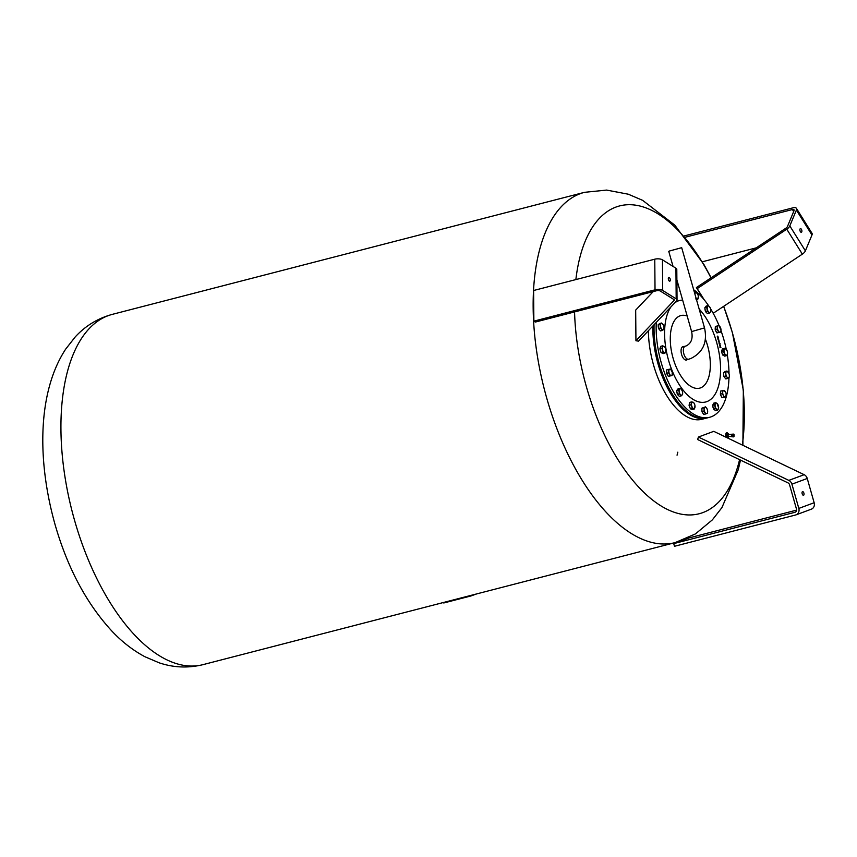 <?xml version="1.0" encoding="UTF-8"?>
<svg xmlns="http://www.w3.org/2000/svg" width="857" height="857" viewBox="0 0 857 857"><rect width="100%" height="100%" fill="white"/><g stroke="black" fill="none" stroke-linecap="round" stroke-linejoin="round"><path stroke-width="1.29" d="M803.555 495.26A1.875 0.921 -104.5 0 1 803.502 495.271A1.875 0.921 -104.5 0 1 802.163 493.728A1.875 0.921 -104.5 0 1 802.527 491.65A1.875 0.921 -104.5 0 1 802.57 491.639A1.875 0.921 -104.5 0 1 803.909 493.182A1.875 0.921 -104.5 0 1 803.555 495.26M810.968 509.283A5.571 4.853 -110.4 0 0 811.386 509.154A5.571 4.853 -110.4 0 0 814.15 502.727L807.24 478.474A5.571 4.853 -110.4 0 0 804.155 474.692L713.752 431.339L698.434 437.038L788.826 480.381A5.571 4.853 69.6 0 1 791.922 484.173L798.82 508.415A5.571 4.853 69.6 0 1 796.057 514.853A5.571 4.853 69.6 0 1 795.639 514.982L674.48 546.295L673.72 543.617L794.878 512.304A2.785 2.432 -110.4 0 0 796.464 509.026L789.565 484.783A2.785 2.432 -110.4 0 0 788.022 482.887L697.619 439.534L698.434 437.038M796.582 510.129L689.049 537.928L673.72 543.617M706.929 417.97A68.185 33.252 -104.5 0 1 706.35 418.13A68.185 33.252 -104.5 0 1 662.236 376.298A68.185 33.252 -104.5 0 1 652.884 325.971M706.35 418.13L701.872 419.287A68.185 33.252 -104.5 0 1 657.758 377.455A68.185 33.252 -104.5 0 1 648.385 330.727M686.414 411.028A67.628 32.984 -104.5 0 1 686.189 410.857A67.628 32.984 -104.5 0 1 653.923 324.878M728.975 377.53A68.185 33.252 -104.5 0 1 709.639 417.284L707.528 417.83A68.185 33.252 -104.5 0 1 702.654 418.334A68.185 33.252 -104.5 0 1 686.628 411.221A68.185 33.252 -104.5 0 1 654.084 324.707M709.639 417.284A68.185 33.252 -104.5 0 1 704.775 417.788A68.185 33.252 -104.5 0 1 656.28 322.382M676.923 284.942A68.185 33.252 -104.5 0 1 678.273 284.77M693.677 289.762A68.185 33.252 -104.5 0 1 708.846 306.099M710.517 308.691A68.185 33.252 -104.5 0 1 719.044 325.596M720.983 330.641A68.185 33.252 -104.5 0 1 726.233 349.195M727.25 354.552A68.185 33.252 -104.5 0 1 729.007 373.673M680.072 291.551A3.128 1.521 -104.5 0 1 679.965 290.705M659.729 329.977A3.128 1.521 -104.5 0 1 659.012 329.088M658.455 327.738A3.128 1.521 -104.5 0 1 658.251 325.778M660.747 351.659A3.128 1.521 -104.5 0 1 660.126 349.635M667.807 375.398A3.128 1.521 -104.5 0 1 666.982 373.909M666.65 372.527A3.128 1.521 -104.5 0 1 666.725 370.963M678.465 395.441A3.128 1.521 -104.5 0 1 677.919 394.895M677.201 393.534A3.128 1.521 -104.5 0 1 676.848 391.478M690.067 407.921A3.128 1.521 -104.5 0 1 689.339 406.014M689.242 404.525A3.128 1.521 -104.5 0 1 689.457 403.593M703.211 413.599A3.128 1.521 -104.5 0 1 702.408 412.388M701.969 411.028A3.128 1.521 -104.5 0 1 701.915 409.228M713.324 408.221A3.128 1.521 -104.5 0 1 712.831 406.143M721.465 396.587A3.128 1.521 -104.5 0 1 720.673 394.852M720.448 393.427A3.128 1.521 -104.5 0 1 720.619 392.152M725.076 377.991A3.128 1.521 -104.5 0 1 724.358 377.101M723.801 375.752A3.128 1.521 -104.5 0 1 723.597 373.791M722.408 354.145A3.128 1.521 -104.5 0 1 721.787 352.109M715.241 329.099A3.128 1.521 -104.5 0 1 715.306 327.524M716.388 331.959A3.128 1.521 -104.5 0 1 715.563 330.481M705.322 310.802A3.128 1.521 -104.5 0 1 704.968 308.745M706.575 312.709A3.128 1.521 -104.5 0 1 706.029 312.162M720.341 346.699L720.919 347.631L719.955 347.353L720.619 346.774L720.876 347.642L719.955 347.353M719.987 346.956L720.255 347.621M718.412 340.936L718.68 339.865L718.027 339.554L718.616 339.351L719.002 340.85L718.412 340.936M718.337 341.514L719.141 341.236L719.152 342.361L718.337 341.514M717.255 336.833L717.705 336.115L718.166 337.09L717.78 336.34L717.663 337.337L717.255 336.833M717.309 336.255L717.577 337.112M717.705 336.115L718.037 337.133M717.995 336.63L717.448 337.24M720.051 343.582L719.291 344.075L720.051 343.582M717.588 337.99L718.252 337.369L717.588 337.99M720.019 344.375L719.73 345.071M717.834 338.901L717.973 338.183L718.477 339.018L717.834 338.901M717.973 338.183L718.252 339.243M719.773 345.842L720.308 345.425L720.373 346.464L720.212 345.682M719.034 343.218L719.162 342.5L719.676 343.336L719.216 342.704L719.034 343.218M719.162 342.5L719.505 343.539M705.418 339.168A37.494 18.276 -104.5 0 1 709.178 352.602A37.494 18.276 -104.5 0 1 697.009 388.425A37.494 18.276 -104.5 0 1 671.427 351.091A37.494 18.276 -104.5 0 1 683.597 315.269A37.494 18.276 -104.5 0 1 687.175 316.029M680.651 293.137L680.051 291.016M664.978 353.148L664.207 352.527A3.342 1.628 75.5 0 0 665.696 351.809A3.342 1.628 75.5 0 0 665.835 349.838L664.978 353.148L663.072 353.641L661.015 352.516L659.879 348.853L660.801 346.303L662.718 345.81L664.775 346.924L665.589 348.703A3.342 1.628 75.5 0 0 665.418 348.199A3.342 1.628 75.5 0 0 663.993 346.303A3.342 1.628 75.5 0 0 662.504 347.01L662.718 345.81M665.835 349.838A3.342 1.628 75.5 0 0 665.589 348.703M664.207 352.527L662.922 352.023L662.611 350.127A3.342 1.628 75.5 0 0 664.207 352.527M661.015 352.516L662.922 352.023M662.611 350.127L661.786 348.36L662.504 347.01A3.342 1.628 75.5 0 0 662.611 350.127M659.879 348.853L661.786 348.36M681.272 395.848L680.512 394.766A3.342 1.628 75.5 0 0 682.204 394.906A3.342 1.628 75.5 0 0 682.611 392.442L682.611 392.442A3.342 1.628 75.5 0 0 682.568 392.152L682.643 394.102L681.272 395.848L679.355 396.341L677.341 394.327L676.687 390.567L678.058 388.821L679.976 388.328L681.229 389.26A3.342 1.628 75.5 0 0 679.537 389.132L679.976 388.328M678.605 390.064L679.537 389.132A3.342 1.628 75.5 0 0 679.183 391.885L678.605 390.064L676.687 390.567M681.229 389.26L682.172 390.771A3.342 1.628 75.5 0 0 681.229 389.26M682.568 392.152A3.342 1.628 75.5 0 0 682.183 390.803L682.161 390.728M680.512 394.766L679.247 393.824L679.183 391.885A3.342 1.628 75.5 0 0 680.512 394.766M677.341 394.327L679.247 393.824M702.001 411.778L703.908 411.274L704.1 409.421A3.342 1.628 75.5 0 0 705.086 412.603A3.342 1.628 75.5 0 0 706.864 413.567A3.342 1.628 75.5 0 0 707.668 411.36A3.342 1.628 75.5 0 0 707.614 410.814L707.475 413.224L703.833 414.542L702.001 411.778L701.872 408.178L705.504 406.861L706.682 408.178A3.342 1.628 75.5 0 0 704.904 407.214A3.342 1.628 75.5 0 0 704.1 409.421L703.79 407.686L705.504 406.861M701.872 408.178L703.79 407.686M705.75 414.049L703.908 411.274M706.682 408.178L707.346 409.635L706.682 408.178A3.342 1.628 75.5 0 1 707.196 409.175L707.175 409.121M707.614 410.814L707.625 410.824A3.342 1.628 75.5 0 0 707.196 409.175M726.179 393.995L725.761 397.166L721.894 397.509L720.351 394.177L720.769 390.996L723.908 390.513A3.342 1.628 75.5 0 0 722.73 392.024A3.342 1.628 75.5 0 0 723.287 395.281L722.269 393.674L722.687 390.503M723.811 397.016L723.287 395.281A3.342 1.628 75.5 0 0 725.033 397.027L721.894 397.509M720.351 394.177L722.269 393.674M723.908 390.513L725.665 392.26A3.342 1.628 75.5 0 0 723.908 390.513M725.761 397.166L725.033 397.027A3.342 1.628 75.5 0 0 726.222 395.516A3.342 1.628 75.5 0 0 726.211 394.199L726.211 394.199A3.342 1.628 75.5 0 0 725.793 392.56L725.783 392.549M726.64 355.623L725.868 355.002A3.342 1.628 75.5 0 0 727.357 354.284L726.64 355.623L724.733 356.126L722.676 355.002L721.54 351.327L722.462 348.778L725.654 348.778A3.342 1.628 75.5 0 0 724.165 349.495A3.342 1.628 75.5 0 0 724.272 352.602A3.342 1.628 75.5 0 0 725.868 355.002L724.583 354.509L723.458 350.834L724.379 348.285M722.676 355.002L724.583 354.509M721.54 351.327L723.458 350.834M725.654 348.778L727.25 351.177A3.342 1.628 75.5 0 0 727.079 350.674L727.079 350.674A3.342 1.628 75.5 0 0 725.654 348.778M727.507 352.366L727.357 354.284A3.342 1.628 75.5 0 0 727.497 352.313A3.342 1.628 75.5 0 0 727.25 351.177M709.382 313.105L707.475 313.608L705.461 311.594L704.808 307.824L706.179 306.088L708.086 305.585L709.35 306.527A3.342 1.628 75.5 0 0 707.657 306.399A3.342 1.628 75.5 0 0 707.293 309.152A3.342 1.628 75.5 0 0 708.632 312.034A3.342 1.628 75.5 0 0 710.324 312.173L709.382 313.105L707.368 311.091L706.714 307.331L708.086 305.585M710.753 311.37L710.324 312.173A3.342 1.628 75.5 0 0 710.732 309.709L710.732 309.709A3.342 1.628 75.5 0 0 710.678 309.42L710.753 311.37M705.461 311.594L707.368 311.091M704.808 307.824L706.714 307.331M710.678 309.42A3.342 1.628 75.5 0 0 710.303 308.07A3.342 1.628 75.5 0 0 709.35 306.527L710.292 308.038M718.777 340.24L718.948 340.861M718.68 339.554L718.723 340.25M719.098 341.247L719.098 342.372M719.055 341.493L719.077 342.147L719.055 341.493L718.391 341.718M719.012 342.168L718.723 341.611M720.009 343.603L719.291 344.075M718.209 337.379L718.166 338.033M718.016 338.397L717.995 339.297M718.091 338.365L718.273 339.018M720.266 345.446L719.987 346.592M719.248 342.693L719.194 343.614M719.473 343.325L719.291 342.682M687.303 359.565A6.963 3.396 -104.5 0 1 686.511 360.015A6.963 3.396 -104.5 0 1 686.018 360.069A6.963 3.396 -104.5 0 1 681.369 353.63A6.963 3.396 -104.5 0 1 683.029 346.539A6.963 3.396 -104.5 0 1 683.522 346.485A6.963 3.396 -104.5 0 1 683.94 346.549M677.823 452.175L677.598 453.085L677.823 452.175M677.051 455.185L677.287 454.264L677.051 455.185M575.872 279.575A158.974 77.516 -104.5 0 1 615.915 207.083A158.974 77.516 -104.5 0 1 710.978 277.893M723.619 306.367A158.974 77.516 -104.5 0 1 732.371 332.73A158.974 77.516 -104.5 0 1 742.312 445.029M739.57 459.652A158.974 77.516 -104.5 0 1 667.914 509.679A158.974 77.516 -104.5 0 1 586.456 386.935A158.974 77.516 -104.5 0 1 574.565 311.927M726.811 432.667A2.785 0.911 90.7 0 0 726.65 432.624A2.785 0.911 90.7 0 0 725.718 435.152A2.785 0.911 90.7 0 0 725.9 437.156M727.625 433.513A2.785 0.911 90.7 0 0 726.972 432.624A2.785 0.911 90.7 0 0 726.04 435.152A2.785 0.911 90.7 0 0 726.265 437.338M728.461 436.47L728.246 437.327L726.522 437.102L726.265 435.195L726.682 433.503L728.407 433.728L728.493 434.381M728.246 437.327L727.572 437.113L727.732 433.513M726.522 437.102L727.572 437.113M728.129 434.381L728.107 436.47M726.265 435.195L727.314 435.206M732.831 436.866L733.796 436.845L732.446 436.534L732.467 434.413L733.71 434.113L732.756 434.113M732.671 436.802L733.431 436.556L732.756 436.866M733.356 436.299L732.403 436.288M733.324 436.159L732.381 436.149M733.303 435.999L732.36 435.988M733.281 435.495L732.328 435.485M732.51 434.52L733.453 434.424L732.392 434.81L733.281 435.313L732.349 435.131M732.596 434.306L733.496 434.328L732.553 434.403M732.606 434.295L733.549 434.242L732.703 434.156M733.431 436.556L732.489 436.438M733.26 435.849L732.456 436.309M733.26 435.152L732.392 435.142L732.499 434.531M733.313 434.981L732.371 434.97M733.303 434.831L732.435 434.82M733.367 434.681L732.424 434.67M733.999 434.424L734.095 436.267L733.41 434.703L734.021 434.403M733.903 434.231L733.817 436.813M733.41 434.542L732.456 434.531M720.683 332.077L716.913 332.912L715.209 329.827L715.359 326.421L719.119 325.585L721.005 330.309L720.683 332.077L718.819 332.409L717.116 329.334L717.266 325.917M720.823 328.66L721.005 330.309A3.342 1.628 75.5 0 0 720.962 329.356A3.342 1.628 75.5 0 0 720.533 327.717A3.342 1.628 75.5 0 0 720.223 327.063L720.823 328.66M715.209 329.827L717.116 329.334M716.913 332.912L718.819 332.409M720.223 327.063A3.342 1.628 75.5 0 0 718.445 325.692A3.342 1.628 75.5 0 0 717.448 327.567A3.342 1.628 75.5 0 0 718.22 330.813A3.342 1.628 75.5 0 0 720.009 332.184A3.342 1.628 75.5 0 0 721.005 330.309M727.743 378.43L727.025 377.155A3.342 1.628 75.5 0 0 728.771 377.712A3.342 1.628 75.5 0 0 729.361 375.216A3.342 1.628 75.5 0 0 729.339 375.077L729.296 377.134L727.743 378.43L725.825 378.923L723.886 376.512L723.49 372.806L725.054 371.51L726.961 371.017L728.911 373.427A3.342 1.628 75.5 0 0 728.193 372.152A3.342 1.628 75.5 0 0 726.436 371.595L726.961 371.017M729.339 375.077L729.339 375.077A3.342 1.628 75.5 0 0 728.921 373.448L728.9 373.384M725.408 372.313L726.436 371.595A3.342 1.628 75.5 0 0 725.858 374.102L725.408 372.313L723.49 372.806M725.793 376.019L725.858 374.102A3.342 1.628 75.5 0 0 727.025 377.155L725.793 376.019L723.886 376.512M717.491 410.128L715.584 410.621L713.527 409.046L712.628 405.297L713.785 403.133L715.691 402.629L716.977 403.358L718.648 407.964L717.491 410.128L715.434 408.553L714.534 404.804L715.691 402.629M713.527 409.046L715.434 408.553M718.584 406.754L718.584 406.764A3.342 1.628 75.5 0 0 718.455 406.025A3.342 1.628 75.5 0 0 718.155 405.104A3.342 1.628 75.5 0 0 716.977 403.358A3.342 1.628 75.5 0 0 715.37 403.647A3.342 1.628 75.5 0 0 715.241 406.604A3.342 1.628 75.5 0 0 716.72 409.271A3.342 1.628 75.5 0 0 718.327 408.982A3.342 1.628 75.5 0 0 718.584 406.743L718.584 406.764M717.748 404.215L718.455 406.025M712.628 405.297L714.534 404.804M694.341 408.971L692.435 409.464L690.41 408.821L689.06 405.286L689.735 402.394L691.653 401.901L693.677 402.544L694.598 404.247A3.342 1.628 75.5 0 0 694.566 404.161L694.598 404.247A3.342 1.628 75.5 0 1 694.984 405.79L694.341 408.971L692.317 408.328L690.978 404.793L691.653 401.901M689.06 405.286L690.978 404.793M690.41 408.821L692.317 408.328M694.566 404.161L694.566 404.161A3.342 1.628 75.5 0 0 692.917 402.158A3.342 1.628 75.5 0 0 691.567 403.283A3.342 1.628 75.5 0 0 691.899 406.497A3.342 1.628 75.5 0 0 693.581 408.585A3.342 1.628 75.5 0 0 694.931 407.461A3.342 1.628 75.5 0 0 694.984 405.79M672.092 375.516L668.321 376.341L666.617 373.266L666.767 369.849L670.538 369.024L672.242 372.099L672.092 375.516L670.238 375.848L668.535 372.774L668.685 369.356M666.617 373.266L668.535 372.774M668.321 376.341L670.238 375.848M672.242 372.099L672.413 373.738A3.342 1.628 75.5 0 0 672.37 372.795A3.342 1.628 75.5 0 0 671.952 371.156A3.342 1.628 75.5 0 0 671.642 370.492L672.242 372.099M671.642 370.492A3.342 1.628 75.5 0 0 669.863 369.121A3.342 1.628 75.5 0 0 668.856 370.995A3.342 1.628 75.5 0 0 669.638 374.241A3.342 1.628 75.5 0 0 671.417 375.612A3.342 1.628 75.5 0 0 672.413 373.738M662.397 330.416L661.668 329.152A3.342 1.628 75.5 0 0 663.425 329.709A3.342 1.628 75.5 0 0 664.014 327.203A3.342 1.628 75.5 0 0 663.993 327.074L663.95 329.12L662.397 330.416L660.479 330.909L658.53 328.499L658.144 324.792L659.708 323.496L661.615 323.003L663.564 325.414M658.144 324.792L661.615 323.003M658.53 328.499L660.447 328.006L660.061 324.3M663.993 327.074L663.993 327.074A3.342 1.628 75.5 0 0 663.575 325.435A3.342 1.628 75.5 0 0 662.847 324.15A3.342 1.628 75.5 0 0 661.09 323.582A3.342 1.628 75.5 0 0 660.501 326.089A3.342 1.628 75.5 0 0 661.668 329.152L660.447 328.006M698.359 296.404L697.705 299.532L695.691 298.889M694.481 292.601L697.041 293.105L697.962 294.808A3.342 1.628 75.5 0 0 697.93 294.722L697.962 294.808A3.342 1.628 75.5 0 1 698.348 296.361L698.369 296.468M694.888 294.015L695.016 292.462M696.537 299.832L697.705 299.532M696.195 298.632A3.342 1.628 75.5 0 0 696.955 299.147A3.342 1.628 75.5 0 0 698.294 298.022A3.342 1.628 75.5 0 0 698.348 296.361M697.93 294.722L697.93 294.722A3.342 1.628 75.5 0 0 696.28 292.719A3.342 1.628 75.5 0 0 694.931 293.844A3.342 1.628 75.5 0 0 694.888 294.037M447.568 601.432L443.765 602.985L471.05 595.936L476.588 593.933M443.744 602.91L471.05 595.936M471.779 595.722L471.029 595.861M471.757 595.636L475.806 594.137M669.542 250.983L681.69 247.673L669.542 250.983M670.388 250.769L680.726 247.952L670.388 250.769M801.381 229.28A1.875 0.921 -104.5 0 1 801.895 231.122A1.875 0.921 -104.5 0 1 801.359 232.279A1.875 0.921 -104.5 0 1 800.395 231.636A1.875 0.921 -104.5 0 1 799.881 229.794A1.875 0.921 -104.5 0 1 800.417 228.637A1.875 0.921 -104.5 0 1 801.381 229.28M684.325 235.911L793.132 207.79A5.571 2.635 148 0 1 796.399 208.337A5.571 2.635 148 0 1 796.389 210.072L789.811 225.916A5.571 2.635 148 0 1 786.769 229.194L697.212 288.605L696.387 287.566L785.933 228.166A2.785 1.318 -32 0 0 787.454 226.527L794.032 210.672A2.785 1.318 -32 0 0 794.043 209.804A2.785 1.318 -32 0 0 792.404 209.536L685.364 237.196M702.333 261.781L756.27 247.844M696.387 287.566L703.479 298.922M697.212 288.605L704.24 299.843M713.195 313.276L802.356 254.143A5.571 2.635 -32 0 0 805.387 250.855L811.965 235.011A5.571 2.635 -32 0 0 811.986 233.275L796.399 208.337M668.31 278.718A1.875 0.921 -104.5 0 1 668.846 277.518A1.875 0.921 -104.5 0 1 670.313 279.96A1.875 0.921 -104.5 0 1 669.788 281.16A1.875 0.921 -104.5 0 1 668.31 278.718M655.027 289.827A5.571 2.217 -0.5 0 1 662.707 290.459L676.184 298.857A5.571 2.217 -0.5 0 1 677.041 300.025A5.571 2.217 -0.5 0 1 676.687 300.828L638.54 341.129L635.937 340.754L674.084 300.453A2.785 1.103 179.5 0 0 674.266 300.057A2.785 1.103 179.5 0 0 673.827 299.468L660.351 291.069A2.785 1.103 179.5 0 0 656.516 290.748L535.346 322.061L533.868 321.139L655.027 289.827L654.769 259.189L533.611 290.502L533.868 321.139M653.205 291.605L635.68 310.116L635.937 340.754M677.041 300.025L676.794 269.387A5.571 2.217 179.5 0 0 675.937 268.22L662.45 259.821A5.571 2.217 179.5 0 0 654.769 259.189M804.155 474.692L788.826 480.381M807.24 478.474L791.922 484.173M814.15 502.727L798.82 508.415M699.162 309.056A52.384 25.549 -104.5 0 1 718.959 352.323A52.384 25.549 -104.5 0 1 701.947 402.372A52.384 25.549 -104.5 0 1 666.2 350.202A52.384 25.549 -104.5 0 1 671.052 306.774M674.738 302.875A52.384 25.549 -104.5 0 1 682.654 300.132M740.491 460.091L738.263 469.679L721.926 507.601L712.381 519.856L695.413 533.932L675.08 542.631A180.913 88.217 -104.5 0 1 546.787 398.323A180.913 88.217 -104.5 0 1 580.318 193.65A180.913 88.217 -104.5 0 1 584.549 192.322L112.331 314.358A180.913 88.217 75.5 0 0 108.1 315.697A180.913 88.217 75.5 0 0 74.57 520.36A180.913 88.217 75.5 0 0 202.863 664.678C188.09 668.267 173.532 667.657 159.198 662.825L144.908 656.73C133.081 650.399 122.197 641.979 112.246 631.47C86.632 603.778 67.542 568.084 55.009 524.388C36.851 459.673 37.772 391.585 65.668 349.131L75.245 336.908C85.411 325.853 97.773 318.343 112.331 314.358M731.921 436.481L731.717 434.21L731.524 436.609M731.717 434.21L732.585 434.22L732.553 436.727L731.685 436.716L731.332 434.745M733.442 436.674L732.778 436.866M734.01 435.077L733.999 435.902M733.742 435.163L733.871 436.042L733.742 435.163M688.771 359.179A6.717 3.278 -104.5 0 1 688.61 359.222L690.731 358.558C703.008 352.516 707.603 342.297 704.529 327.899L691.61 331.584C693.077 338.654 691.224 343.453 686.05 345.96L685.246 346.207A6.717 3.278 -104.5 0 1 685.364 346.185M685.6 360.004L688.61 359.222A6.717 3.278 -104.5 0 1 683.8 353.705A6.717 3.278 -104.5 0 1 685.097 346.26A6.717 3.278 -104.5 0 1 685.246 346.207L682.236 346.989M792.404 209.536L793.668 211.55M786.769 229.194L802.356 254.143M789.811 225.916L805.387 250.855M796.389 210.072L811.965 235.011M674.084 300.453L674.073 299.661M676.184 298.857L675.937 268.22M662.707 290.459L662.45 259.821M811.386 509.154L796.057 514.853M742.89 445.308L743.34 390.299L732.403 332.612L723.694 306.313M675.08 542.631L202.863 664.678M727.936 436.47L731.428 436.502M727.968 434.381L731.46 434.413M733.892 434.938L733.849 436.052M711.139 277.786L703.908 264.459L674.802 225.145L642.643 200.345L628.288 194.207L606.595 190.083L584.549 192.322M704.529 327.899L681.69 247.673M691.61 331.584L676.88 279.875M673.045 266.42L668.76 251.358"/></g></svg>
